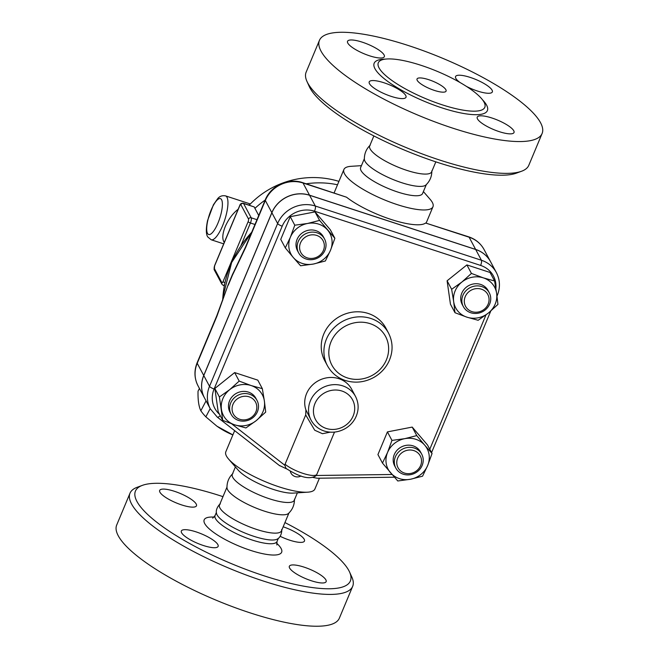 <?xml version="1.0" encoding="UTF-8"?>
<svg xmlns="http://www.w3.org/2000/svg" width="659" height="659" viewBox="0 0 659 659"><rect width="100%" height="100%" fill="white"/><g stroke="black" fill="none" stroke-linecap="round" stroke-linejoin="round"><path stroke-width="0.99" d="M370.284 145.095C366.272 148.959 364.295 153.671 364.361 159.247A33.584 8.625 22.7 0 0 401.652 182.683A33.584 8.625 22.7 0 0 425.903 184.99C429.923 181.126 431.892 176.406 431.826 170.838M373.867 135.935L369.691 145.927A33.584 8.625 22.7 0 0 406.801 170.368A33.584 8.625 22.7 0 0 431.653 171.842L435.83 161.85M521.623 171.225L516.434 173.136A116.486 29.91 -157.3 0 1 437.164 162.287A116.486 29.91 -157.3 0 1 309.228 86.444L306.962 81.428A120.679 30.989 22.7 0 0 439.495 159.98A120.679 30.989 22.7 0 0 521.623 171.225A120.679 30.989 22.7 0 0 528.806 165.294L542.11 133.489A120.679 30.989 22.7 0 0 442.7 58.313A120.679 30.989 22.7 0 0 319.442 40.347A120.679 30.989 22.7 0 0 452.807 128.167A120.679 30.989 22.7 0 0 542.118 133.48M405.746 95.497A19.943 5.124 -157.3 0 1 406.002 97.277A19.943 5.124 -157.3 0 1 385.63 94.303A19.943 5.124 -157.3 0 1 369.213 81.881A19.943 5.124 -157.3 0 1 386.767 83.742A19.943 5.124 -157.3 0 1 405.746 95.497M369.575 55.809A19.943 5.124 -157.3 0 1 347.54 41.295A19.943 5.124 -157.3 0 1 367.911 44.268A19.943 5.124 -157.3 0 1 384.329 56.69A19.943 5.124 -157.3 0 1 369.575 55.809M460.031 82.515A19.943 5.124 -157.3 0 1 455.806 78.33A19.943 5.124 -157.3 0 1 455.55 76.559A19.943 5.124 -157.3 0 1 475.922 79.525A19.943 5.124 -157.3 0 1 492.339 91.947A19.943 5.124 -157.3 0 1 466.424 86.387M491.976 118.019A19.943 5.124 -157.3 0 1 514.012 132.533A19.943 5.124 -157.3 0 1 493.64 129.559A19.943 5.124 -157.3 0 1 477.223 117.145A19.943 5.124 -157.3 0 1 491.976 118.019M319.442 40.339L306.138 72.152A120.679 30.989 22.7 0 0 306.954 81.411M421.027 65.315A57.72 14.819 22.7 0 0 379.823 60.933A57.72 14.819 22.7 0 0 442.09 104.773A57.72 14.819 22.7 0 0 485.057 104.954A57.72 14.819 22.7 0 0 421.027 65.315M428.688 79.665A15.742 4.045 -157.3 0 1 446.077 91.115A15.742 4.045 -157.3 0 1 429.998 88.776A15.742 4.045 -157.3 0 1 417.04 78.965A15.742 4.045 -157.3 0 1 428.688 79.665M364.353 158.687L360.621 167.6A33.584 8.625 22.7 0 0 397.731 192.033A33.584 8.625 22.7 0 0 422.584 193.515L426.315 184.602M361.437 165.656L351.107 166.315A48.272 12.397 22.7 0 0 343.907 169.487A48.272 12.397 22.7 0 0 397.253 204.619A48.272 12.397 22.7 0 0 432.971 206.745A48.272 12.397 22.7 0 0 430.179 199.397L423.399 191.58M425.623 223.022L469.134 237.224A6.293 1.829 -71.9 0 0 468.738 236.853L425.623 223.022A48.272 12.397 -157.3 0 1 391.051 219.439A48.272 12.397 -157.3 0 1 346.527 197.206L302.621 182.625C288.444 177.642 270.767 185.838 265.248 199.916A6.293 1.615 22.7 0 0 265.33 200.476A29.383 27.085 -28.1 0 1 303.016 182.996L346.527 197.206M204.57 398.077A29.383 27.085 -28.1 0 1 204.545 398.044A29.383 27.085 -28.1 0 1 203.738 375.473L271.837 212.668A29.383 27.085 -28.1 0 1 309.532 195.196L475.641 249.423A29.383 27.085 -28.1 0 1 490.601 261.78A29.383 27.085 -28.1 0 1 490.625 261.812M496.952 295.776A4.201 1.079 22.7 0 0 497.248 295.553C500.412 287.629 500.123 279.976 496.392 272.612L490.642 261.854A29.383 27.085 151.9 0 0 475.683 249.489L309.565 195.27A29.383 27.085 151.9 0 0 271.879 212.742L203.779 375.548A29.383 27.085 151.9 0 0 204.587 398.11L210.336 408.877L217.264 417.089A4.201 1.507 127.9 0 0 220.213 415.64M313.033 477.454L317.21 478.228L394.395 477.207M285.067 464.257L284.803 465.246L286.014 468.409C294.161 473.508 307.415 481.292 315.916 475.823L316.732 474.595A18.889 4.852 -157.3 0 1 303 473.376A18.889 4.852 -157.3 0 1 285.067 464.257L305.702 414.931L305.891 409.857A25.182 23.222 -28.1 0 1 312.663 384.864A25.182 23.222 -28.1 0 1 338.858 378.67A25.182 23.222 -28.1 0 1 351.684 389.263L355.514 396.438A25.182 23.222 151.9 0 0 342.696 385.844A25.182 23.222 151.9 0 0 315.2 393.349A25.182 23.222 151.9 0 0 311.081 420.162C313.981 425.417 318.346 429.034 324.17 431.002C331.32 433.177 338.281 432.411 345.036 428.712C349.55 426.109 352.993 422.551 355.382 418.028C358.99 410.697 359.04 403.497 355.514 396.438M279.474 465.501L286.69 468.928M334.508 432.09L316.732 474.595M454.998 312.728L453.68 301.682A22.035 20.314 151.9 0 0 466.934 317.177A22.035 20.314 151.9 0 0 488.401 313.017A22.035 20.314 151.9 0 0 496.622 293.37L497.94 304.409L488.401 313.017L478.146 320.282L466.934 317.177L454.998 312.728L450.451 304.219L447.099 280.792L466.893 264.918L490.041 272.472L494.588 280.981L496.622 293.37A22.035 20.314 151.9 0 0 483.368 277.876L494.588 280.981M382.467 463.088L387.574 452.42A22.035 20.314 151.9 0 0 390.482 472.709A22.035 20.314 151.9 0 0 410.524 479.25L397.772 480.979L382.467 463.088L377.928 454.578L387.418 431.892L412.213 427.09L427.51 444.982L432.057 453.491L427.666 465.509L422.567 476.177L410.524 479.25A22.035 20.314 151.9 0 0 427.666 465.509A22.035 20.314 151.9 0 0 424.767 445.22L432.057 453.491M222.758 420.393L218.211 411.883L214.859 388.456L234.653 372.582L257.801 380.144L262.34 388.653L264.383 401.034A22.035 20.314 151.9 0 0 251.128 385.548A22.035 20.314 151.9 0 0 229.653 389.7A22.035 20.314 151.9 0 0 221.44 409.354A22.035 20.314 151.9 0 0 234.686 424.841L222.758 420.393L219.398 396.965L229.653 389.7L239.192 381.091L251.128 385.548L262.34 388.653M285.289 247.891L290.388 237.215A22.035 20.314 151.9 0 0 293.296 257.504L285.289 247.891L280.742 239.382L290.232 216.687L315.027 211.893L330.332 229.777L334.871 238.286L330.488 250.305A22.035 20.314 151.9 0 0 327.581 230.016A22.035 20.314 151.9 0 0 307.531 223.475A22.035 20.314 151.9 0 0 290.388 237.215L294.779 225.197L307.531 223.475L319.574 220.403L334.871 238.286M471.432 273.427L483.368 277.876A22.035 20.314 151.9 0 0 461.901 282.036L471.432 273.427L466.893 264.918M245.906 427.946L234.686 424.841A22.035 20.314 151.9 0 0 256.162 420.689L245.906 427.946M214.859 388.456L219.398 396.965M234.653 372.582L239.192 381.091M453.68 301.682L451.646 289.301L461.901 282.036A22.035 20.314 151.9 0 0 453.68 301.682M447.099 280.792L451.646 289.301M463.343 306.6L462.19 304.45A14.696 13.542 -28.1 0 1 461.786 293.164A14.696 13.542 -28.1 0 1 474.661 283.79A14.696 13.542 -28.1 0 1 488.113 290.611L489.258 292.761A14.696 13.542 151.9 0 0 475.806 285.948A14.696 13.542 151.9 0 0 462.931 295.314A14.696 13.542 151.9 0 0 463.343 306.6A14.696 13.542 151.9 0 0 482.676 311.625A14.696 13.542 151.9 0 0 489.258 292.761M465.229 296.657A12.595 11.607 -28.1 0 1 486.482 292.547A12.595 11.607 -28.1 0 1 478.343 311.995A12.595 11.607 -28.1 0 1 465.229 296.657M387.574 452.42L391.957 440.401L404.717 438.672A22.035 20.314 151.9 0 0 387.574 452.42M387.418 431.892L391.957 440.401M404.717 438.672L416.752 435.599L424.767 445.22A22.035 20.314 151.9 0 0 404.717 438.672M412.213 427.09L416.752 435.599M395.812 468.038L394.659 465.88A14.696 13.542 -28.1 0 1 397.064 450.245A14.696 13.542 -28.1 0 1 413.102 445.863A14.696 13.542 -28.1 0 1 420.582 452.041L421.727 454.191A14.696 13.542 151.9 0 0 414.247 448.013A14.696 13.542 151.9 0 0 398.217 452.395A14.696 13.542 151.9 0 0 395.812 468.038A14.696 13.542 151.9 0 0 415.154 473.063A14.696 13.542 151.9 0 0 421.727 454.191M413.852 450.608A12.595 11.607 -28.1 0 1 416.727 470.683A12.595 11.607 -28.1 0 1 396.883 464.208A12.595 11.607 -28.1 0 1 413.852 450.608M264.383 401.034L265.701 412.081L256.162 420.689A22.035 20.314 151.9 0 0 264.383 401.034M231.095 414.264L229.95 412.114A14.696 13.542 -28.1 0 1 236.532 393.25A14.696 13.542 -28.1 0 1 255.865 398.275L257.018 400.425A14.696 13.542 151.9 0 0 237.677 395.4A14.696 13.542 151.9 0 0 231.095 414.264A14.696 13.542 151.9 0 0 244.555 421.085A14.696 13.542 151.9 0 0 257.422 411.71A14.696 13.542 151.9 0 0 257.018 400.425M255.898 411.801A12.595 11.607 -28.1 0 1 234.645 415.92A12.595 11.607 -28.1 0 1 242.784 396.471A12.595 11.607 -28.1 0 1 255.898 411.801M290.232 216.687L294.779 225.197M315.027 211.893L319.574 220.403M330.488 250.305L325.381 260.98L313.346 264.053A22.035 20.314 151.9 0 0 330.488 250.305M313.346 264.053L300.586 265.775L293.296 257.504A22.035 20.314 151.9 0 0 313.346 264.053M298.626 252.834L297.481 250.684A14.696 13.542 -28.1 0 1 304.063 231.811A14.696 13.542 -28.1 0 1 323.396 236.845L324.549 238.995A14.696 13.542 151.9 0 0 305.208 233.97A14.696 13.542 151.9 0 0 298.626 252.834A14.696 13.542 151.9 0 0 306.106 259.012A14.696 13.542 151.9 0 0 322.144 254.638A14.696 13.542 151.9 0 0 324.549 238.995M307.275 257.858A12.595 11.607 -28.1 0 1 304.4 237.775A12.595 11.607 -28.1 0 1 324.236 244.258A12.595 11.607 -28.1 0 1 307.275 257.858M311.081 420.162L305.891 409.857M305.702 414.931L314.722 430.228L322.449 433.704L330.184 432.164M265.248 199.916L245.543 247.01L233.83 271.722A120.679 111.256 151.9 0 0 232.454 274.515L228.063 285.017A120.679 111.256 151.9 0 0 227.355 287.019L216.844 315.62A6.293 1.615 -157.3 0 1 216.852 315.612L197.148 362.722A6.293 1.615 22.7 0 0 197.222 363.282L216.926 316.18A6.293 1.615 -157.3 0 1 216.844 315.62M245.543 247.01A6.293 1.615 22.7 0 0 245.626 247.57L265.33 200.476L271.837 212.668M232.454 274.515A6.293 2.883 27.1 0 0 232.446 275.19L245.626 247.57M216.926 316.18L228.063 285.017M232.874 434.924A38.832 18.897 -152.2 0 1 217.066 426.274L232.891 434.891M199.446 388.481L198.046 391.141C197.815 399.889 198.746 406.43 200.838 410.779A43.552 21.195 27.8 0 0 205.847 416.842L216.811 426.093M210.188 408.605L205.847 416.842M206.061 400.87L200.838 410.779M248.525 219.06A2.101 0.61 108.1 0 1 248.13 221.655L223.08 281.533A2.101 0.61 108.1 0 1 221.91 282.686A2.101 1.936 151.9 0 0 221.968 284.301L214.307 269.951A2.101 1.936 -28.1 0 1 214.249 268.337A2.101 0.61 108.1 0 1 214.653 265.75L239.703 205.872A2.101 0.61 108.1 0 1 240.864 204.718L248.525 219.06A2.101 1.936 -28.1 0 1 251.219 217.816L243.558 203.466A4.201 1.219 -71.9 0 0 243.295 203.219L254.259 206.959A79.648 20.454 22.7 0 0 254.926 208.359L258.732 215.493M238.187 209.232C232.816 213.392 228.508 219.175 225.246 226.589C222.363 233.871 222.042 239.176 224.274 242.496M249.555 204.801L248.402 204.883M234.662 430.648L225.831 451.753A48.272 12.397 22.7 0 0 228.632 459.109A48.272 12.397 22.7 0 0 279.177 486.886A48.272 12.397 22.7 0 0 307.704 492.182A48.272 12.397 22.7 0 0 314.903 489.011L319.426 478.203M228.632 459.109L238.171 470.106A33.584 8.625 22.7 0 0 273.337 489.423A33.584 8.625 22.7 0 0 293.181 493.113L307.704 492.182M235.411 466.926L232.314 474.348A33.584 8.625 22.7 0 0 269.416 498.781A33.584 8.625 22.7 0 0 294.268 500.263L297.374 492.841M232.907 473.508C228.887 477.38 226.918 482.091 226.984 487.668A33.584 8.625 22.7 0 0 264.267 511.096A33.584 8.625 22.7 0 0 288.527 513.41C292.538 509.547 294.515 504.827 294.449 499.258M226.976 487.1L219.488 504.992A33.584 8.625 22.7 0 0 256.598 529.424A33.584 8.625 22.7 0 0 281.451 530.907L288.93 513.023M220.353 503.929C219.628 503.855 215.312 509.127 216.473 513.204A33.584 8.625 22.7 0 0 253.731 536.286A33.584 8.625 22.7 0 0 277.719 538.823C281.434 536.788 282.167 530.017 281.599 529.548M284.935 522.571A116.486 29.91 -157.3 0 1 349.575 572.037A116.486 29.91 -157.3 0 1 264.168 575.851A116.486 29.91 -157.3 0 1 159.997 524.688A116.486 29.91 -157.3 0 1 142.377 485.362A116.486 29.91 -157.3 0 1 222.981 496.655M181.596 532.777A19.943 5.124 -157.3 0 1 181.34 531.006A19.943 5.124 -157.3 0 1 201.712 533.971A19.943 5.124 -157.3 0 1 218.129 546.393A19.943 5.124 -157.3 0 1 200.583 544.532A19.943 5.124 -157.3 0 1 181.596 532.777M174.429 491.293A19.943 5.124 -157.3 0 1 196.464 505.807A19.943 5.124 -157.3 0 1 176.093 502.842A19.943 5.124 -157.3 0 1 159.676 490.42A19.943 5.124 -157.3 0 1 174.429 491.293M283.172 526.796A19.943 5.124 -157.3 0 1 304.211 539.293A19.943 5.124 -157.3 0 1 304.466 541.064A19.943 5.124 -157.3 0 1 280.124 536.294M311.386 580.768A19.943 5.124 -157.3 0 1 289.35 566.262A19.943 5.124 -157.3 0 1 309.714 569.228A19.943 5.124 -157.3 0 1 326.139 581.65A19.943 5.124 -157.3 0 1 311.386 580.768M142.377 485.362L137.187 487.281A120.679 30.989 22.7 0 0 130.004 493.204A120.679 30.989 22.7 0 0 263.369 581.032A120.679 30.989 22.7 0 0 352.672 586.345A120.679 30.989 22.7 0 0 351.848 577.078L349.575 572.037M130.004 493.204L116.701 525.017A120.679 30.989 22.7 0 0 250.058 612.845A120.679 30.989 22.7 0 0 339.369 618.158L352.672 586.345M482.536 99.838A61.353 15.75 -157.3 0 1 462.7 113.307A61.353 15.75 -157.3 0 1 389.568 82.713A61.353 15.75 -157.3 0 1 385.227 59.137M468.738 236.853C475.559 239.159 480.683 243.41 484.093 249.58A29.383 27.085 -28.1 0 0 469.134 237.224L475.641 249.423M302.621 182.625A6.293 1.829 -71.9 0 1 303.016 182.996L309.532 195.196M392.014 474.488L316.205 475.493M485.971 314.911L429.783 449.232M496.392 272.612A29.383 27.085 151.9 0 0 481.424 260.256L315.315 206.028A29.383 27.085 151.9 0 0 277.628 223.5L209.521 386.306A29.383 27.085 151.9 0 0 210.336 408.877M219.496 414.28A25.182 23.222 -28.1 0 1 214.109 388.991L282.209 226.185A25.182 23.222 -28.1 0 1 314.516 211.209L480.625 265.429A4.201 1.219 -71.9 0 0 481.424 260.256L475.683 249.489M480.625 265.429A25.182 23.222 -28.1 0 1 495.881 288.535M314.516 211.209A4.201 1.219 -71.9 0 0 315.315 206.028L309.565 195.27M282.209 226.185A4.201 1.079 -157.3 0 1 277.628 223.5L271.879 212.742M214.109 388.991A4.201 1.079 -157.3 0 1 209.521 386.306L203.779 375.548M284.803 465.246L231.638 423.803M326.238 428.449A20.989 19.35 -28.1 0 1 321.444 394.98A20.989 19.35 -28.1 0 1 354.517 405.779A20.989 19.35 -28.1 0 1 326.238 428.449M222.627 300.553L222.874 297.127A109.427 100.876 -28.1 0 1 251.722 232.256M197.148 362.722C193.968 370.688 194.265 378.39 198.038 385.844A29.383 27.085 -28.1 0 1 197.222 363.282L203.738 375.473M228.278 285.149L232.446 275.19M337.515 184.775A88.149 81.263 151.9 0 0 306.171 183.787M265.19 200.048A88.149 81.263 151.9 0 0 254.926 208.359M214.307 269.951L214.62 265.561A2.101 0.535 22.7 0 0 214.653 265.75M214.62 265.561L239.67 205.682A2.101 0.535 22.7 0 0 239.703 205.872M254.259 206.959L243.558 203.466A2.101 1.936 151.9 0 0 240.864 204.718M248.13 221.655A2.101 0.535 22.7 0 0 250.42 222.989A4.201 1.219 -71.9 0 0 251.219 217.816L256.969 219.694M223.08 281.533A2.101 0.535 22.7 0 0 224.974 282.736M240.848 245.873L250.42 222.989L254.967 224.48M221.968 284.301L223.302 285.429A4.201 1.219 -71.9 0 0 224.645 284.309M221.91 282.686L214.249 268.337M225.526 195.88C222.272 195.311 219.669 196.217 217.725 198.598L213.425 204.751L207.552 220.584C205.278 231.63 206.737 235.535 207.807 236.993L211.201 239.777A23.09 6.697 -71.9 0 0 222.577 225.716A23.09 6.697 -71.9 0 0 225.526 195.88L250.346 203.977M217.989 223.039A18.889 5.486 108.1 0 1 206.72 227.94A18.889 5.486 108.1 0 1 218.92 198.763A18.889 5.486 108.1 0 1 217.989 223.039M276.829 544.985L277.019 541.509A33.584 8.625 -157.3 0 1 252.166 540.026A33.584 8.625 -157.3 0 1 215.056 515.585L216.391 512.397M214.126 517.093A41.978 10.775 22.7 0 0 209.002 528.658A41.978 10.775 22.7 0 0 250.568 550.38A41.978 10.775 22.7 0 0 276.607 543.222M347.375 377.92A30.429 28.057 -28.1 0 1 340.423 329.393A30.429 28.057 -28.1 0 1 388.373 345.044A30.429 28.057 -28.1 0 1 347.375 377.92M388.505 333.042A34.63 31.929 151.9 0 0 342.919 321.188A34.63 31.929 151.9 0 0 327.408 365.663C331.37 372.837 337.334 377.78 345.308 380.482C355.143 383.464 364.724 382.409 374.048 377.31C380.597 373.513 385.515 368.29 388.777 361.651C393.25 351.848 393.159 342.318 388.505 333.042L385.828 328.017A34.63 31.929 -28.1 0 0 340.242 316.172A34.63 31.929 -28.1 0 0 324.73 360.646L327.408 365.663M426.192 222.964L432.971 206.745M334.113 192.906L343.907 169.487M497.248 295.553L497.001 296.146M490.757 311.073L431.571 452.576M279.737 465.781L217.264 417.089M290.257 471.226A7.348 7.348 0 0 0 301.048 475.971M338.94 181.365A88.149 88.149 0 0 0 249.217 205.155M239.67 205.682C240.14 203.936 241.351 203.112 243.295 203.219M224.357 285.775L223.302 285.429M211.201 239.777L223.706 243.855M222.874 297.127L231.638 262.504L251.82 232.017M277.019 541.509L278.353 538.312M215.056 515.585L212.709 518.163M484.093 249.58L490.601 261.78M198.038 385.844L204.545 398.044"/></g></svg>
